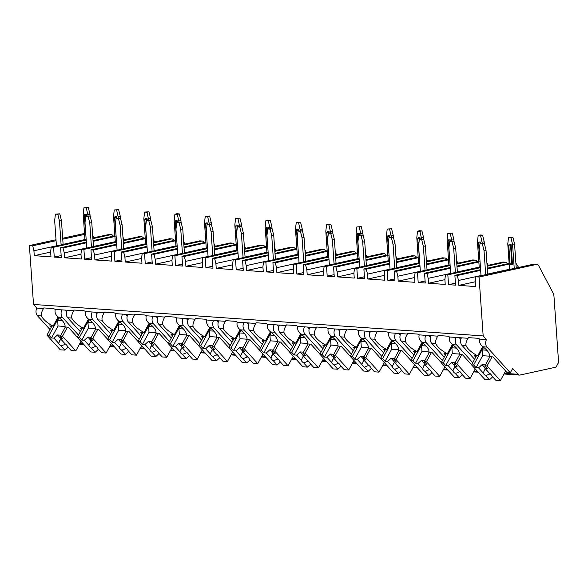 <?xml version="1.0" encoding="UTF-8"?>
<svg xmlns="http://www.w3.org/2000/svg" width="588" height="588" viewBox="0 0 588 588"><rect width="100%" height="100%" fill="white"/><g stroke="black" fill="none" stroke-linecap="round" stroke-linejoin="round"><path stroke-width="0.88" d="M84.532 233.451L62.681 238.258M56.007 239.728L29.4 245.586L33.516 304.459L36.846 308.127A5.38 3.719 94 0 0 37.367 315.638L50.009 329.567M558.6 362.414L553.999 296.617A8.276 5.718 94 0 0 552.918 292.64L538.792 265.938A4.138 2.859 94 0 0 536.763 264.424A4.138 2.859 94 0 0 536.19 264.46L479.051 277.036L483.167 335.91L486.496 339.577A5.38 3.719 94 0 0 487.026 347.089L510.325 372.763L512.685 368.433L517.999 374.284A4.138 2.859 94 0 0 519.527 375.078A4.138 2.859 94 0 0 520.101 375.034L556.035 367.132L558.6 362.414M92.647 235.141L93.992 237.692M67.701 317.755L71.78 318.042C71.354 316.057 72.03 313.61 73.816 310.714L67.172 310.243A5.38 3.719 94 0 0 67.701 317.755L80.343 331.683M510.325 372.763L507.04 372.535L492.84 356.887L489.481 356.651A15.729 6.277 -151.4 0 0 482.946 346.802C480.124 344.649 479.095 342.084 479.852 339.114L486.496 339.577M36.846 308.127L43.49 308.59C41.704 311.493 41.02 313.933 41.454 315.925A15.729 6.277 -151.4 0 0 53.111 326.127L58.131 316.925M461.947 345.332L466.034 345.619C465.6 343.635 466.284 341.187 468.07 338.291L461.426 337.821A5.38 3.719 94 0 0 461.947 345.332L474.59 359.261M471.591 364.766L462.513 354.762L459.155 354.527A15.729 6.277 -151.4 0 0 452.613 344.678C449.798 342.525 448.769 339.96 449.526 336.99L456.17 337.453A5.38 3.719 94 0 0 456.7 344.965L472.745 362.649M431.621 343.216L435.708 343.495C435.274 341.51 435.958 339.07 437.744 336.167L431.1 335.704A5.38 3.719 94 0 0 431.621 343.216L444.263 357.144M441.265 362.649L432.187 352.638L428.821 352.403A15.729 6.277 -151.4 0 0 422.287 342.561C419.472 340.401 418.443 337.843 419.2 334.866L425.844 335.336A5.38 3.719 94 0 0 426.374 342.848L442.419 360.532M401.295 341.091L405.375 341.378C404.948 339.386 405.632 336.946 407.418 334.043L400.773 333.58A5.38 3.719 94 0 0 401.295 341.091L413.937 355.02M410.939 360.525L401.861 350.522L398.495 350.286A15.729 6.277 -151.4 0 0 391.961 340.437C389.146 338.284 388.117 335.719 388.874 332.749L395.518 333.212A5.38 3.719 94 0 0 396.04 340.724L412.092 358.408M370.969 338.967L375.048 339.254C374.622 337.269 375.298 334.822 377.092 331.926L370.447 331.456A5.38 3.719 94 0 0 370.969 338.967L383.611 352.896M380.612 358.401L371.535 348.397L368.169 348.162A15.729 6.277 -151.4 0 0 361.635 338.32C358.82 336.16 357.791 333.594 358.548 330.625L365.192 331.088A5.38 3.719 94 0 0 365.714 338.6L381.766 356.284M340.643 336.851L344.722 337.137C344.296 335.145 344.972 332.705 346.758 329.802L340.114 329.339A5.38 3.719 94 0 0 340.643 336.851L353.285 350.779M350.286 356.284L341.202 346.281L337.843 346.045A15.729 6.277 -151.4 0 0 331.309 336.196C328.486 334.043 327.457 331.478 328.222 328.508L334.866 328.971A5.38 3.719 94 0 0 335.388 336.483L351.44 354.167M310.317 334.726L314.396 335.013C313.97 333.029 314.646 330.581 316.432 327.678L309.788 327.215A5.38 3.719 94 0 0 310.317 334.726L322.959 348.655M319.96 354.16L310.876 344.156L307.517 343.921A15.729 6.277 -151.4 0 0 300.983 334.072C298.16 331.919 297.131 329.353 297.896 326.384L304.54 326.847A5.38 3.719 94 0 0 305.062 334.359L321.114 352.043M279.991 332.61L284.07 332.889C283.644 330.904 284.32 328.464 286.106 325.561L279.462 325.098A5.38 3.719 94 0 0 279.991 332.61L292.633 346.538M289.634 352.043L280.549 342.032L277.191 341.797A15.729 6.277 -151.4 0 0 270.656 331.955C267.834 329.794 266.805 327.237 267.562 324.26L274.206 324.73A5.38 3.719 94 0 0 274.736 332.242L290.781 349.926M249.657 330.485L253.744 330.772C253.31 328.78 253.994 326.34 255.78 323.437L249.136 322.974A5.38 3.719 94 0 0 249.657 330.485L262.299 344.414M259.301 349.919L250.223 339.915L246.864 339.68A15.729 6.277 -151.4 0 0 240.323 329.831C237.508 327.678 236.479 325.113 237.236 322.143L243.88 322.606A5.38 3.719 94 0 0 244.41 330.118L260.455 347.802M219.331 328.361L223.418 328.648C222.984 326.663 223.668 324.216 225.454 321.32L218.809 320.85A5.38 3.719 94 0 0 219.331 328.361L231.973 342.289M228.975 347.795L219.897 337.791L216.531 337.556A15.729 6.277 -151.4 0 0 209.997 327.714C207.182 325.554 206.153 322.988 206.91 320.019L213.554 320.482A5.38 3.719 94 0 0 214.083 327.994L230.129 345.678M189.005 326.244L193.084 326.531C192.658 324.539 193.342 322.099 195.128 319.196L188.483 318.733A5.38 3.719 94 0 0 189.005 326.244L201.647 340.173M198.648 345.678L189.571 335.667L186.205 335.432A15.729 6.277 -151.4 0 0 179.671 325.59C176.856 323.437 175.827 320.872 176.584 317.902L183.228 318.365A5.38 3.719 94 0 0 183.75 325.877L199.802 343.561M158.679 324.12L162.758 324.407C162.332 322.422 163.008 319.975 164.802 317.072L158.157 316.609A5.38 3.719 94 0 0 158.679 324.12L171.321 338.049M168.322 343.554L159.245 333.55L155.879 333.315A15.729 6.277 -151.4 0 0 149.345 323.466C146.53 321.313 145.501 318.747 146.258 315.778L152.902 316.241A5.38 3.719 94 0 0 153.424 323.753L169.476 341.437M128.353 322.004L132.432 322.283C132.006 320.298 132.682 317.851 134.468 314.955L127.824 314.492A5.38 3.719 94 0 0 128.353 322.004L140.995 335.932M137.996 341.437L128.912 331.426L125.553 331.191A15.729 6.277 -151.4 0 0 119.019 321.349C116.196 319.188 115.167 316.631 115.932 313.654L122.576 314.124A5.38 3.719 94 0 0 123.098 321.636L139.15 339.313M98.027 319.879L102.106 320.166C101.68 318.174 102.356 315.734 104.142 312.831L97.498 312.368A5.38 3.719 94 0 0 98.027 319.879L110.669 333.808M107.67 339.313L98.586 329.309L95.227 329.074A15.729 6.277 -151.4 0 0 88.692 319.225C85.87 317.072 84.841 314.506 85.605 311.537L92.25 312A5.38 3.719 94 0 0 92.772 319.512L108.824 337.196M77.344 337.189L68.259 327.185L64.9 326.95A15.729 6.277 -151.4 0 0 58.366 317.101C55.544 314.947 54.515 312.382 55.272 309.413L61.916 309.876A5.38 3.719 94 0 0 62.446 317.388L78.491 335.072M479.852 339.114A15.729 6.277 -151.4 0 0 478.169 338.306L468.423 337.622A15.729 6.277 -151.4 0 0 468.232 337.924A15.729 6.277 -151.4 0 0 468.07 338.291M67.172 310.243L61.916 309.876M55.272 309.413A15.729 6.277 -151.4 0 0 53.589 308.612L43.843 307.928A15.729 6.277 -151.4 0 0 43.652 308.23A15.729 6.277 -151.4 0 0 43.49 308.59M33.516 304.459L483.167 335.91M461.426 337.821L456.17 337.453M449.526 336.99A15.729 6.277 -151.4 0 0 447.843 336.189L438.097 335.505A15.729 6.277 -151.4 0 0 437.906 335.807A15.729 6.277 -151.4 0 0 437.744 336.167M431.1 335.704L425.844 335.336M419.2 334.866A15.729 6.277 -151.4 0 0 417.517 334.065L407.771 333.381A15.729 6.277 -151.4 0 0 407.58 333.683A15.729 6.277 -151.4 0 0 407.418 334.043M400.773 333.58L395.518 333.212M388.874 332.749A15.729 6.277 -151.4 0 0 387.191 331.941L377.445 331.264A15.729 6.277 -151.4 0 0 377.253 331.559A15.729 6.277 -151.4 0 0 377.092 331.926M370.447 331.456L365.192 331.088M358.548 330.625A15.729 6.277 -151.4 0 0 356.865 329.824L347.118 329.14A15.729 6.277 -151.4 0 0 346.92 329.442A15.729 6.277 -151.4 0 0 346.758 329.802M340.114 329.339L334.866 328.971M328.222 328.508A15.729 6.277 -151.4 0 0 326.531 327.7L316.785 327.016A15.729 6.277 -151.4 0 0 316.594 327.318A15.729 6.277 -151.4 0 0 316.432 327.678M309.788 327.215L304.54 326.847M297.896 326.384A15.729 6.277 -151.4 0 0 296.205 325.576L286.459 324.899A15.729 6.277 -151.4 0 0 286.268 325.201A15.729 6.277 -151.4 0 0 286.106 325.561M279.462 325.098L274.206 324.73M267.562 324.26A15.729 6.277 -151.4 0 0 265.879 323.459L256.133 322.775A15.729 6.277 -151.4 0 0 255.942 323.077A15.729 6.277 -151.4 0 0 255.78 323.437M249.136 322.974L243.88 322.606M237.236 322.143A15.729 6.277 -151.4 0 0 235.553 321.335L225.807 320.658A15.729 6.277 -151.4 0 0 225.616 320.952A15.729 6.277 -151.4 0 0 225.454 321.32M218.809 320.85L213.554 320.482M206.91 320.019A15.729 6.277 -151.4 0 0 205.227 319.218L195.481 318.534A15.729 6.277 -151.4 0 0 195.289 318.836A15.729 6.277 -151.4 0 0 195.128 319.196M188.483 318.733L183.228 318.365M176.584 317.902A15.729 6.277 -151.4 0 0 174.901 317.094L165.154 316.41A15.729 6.277 -151.4 0 0 164.963 316.712A15.729 6.277 -151.4 0 0 164.802 317.072M158.157 316.609L152.902 316.241M146.258 315.778A15.729 6.277 -151.4 0 0 144.575 314.97L134.828 314.293A15.729 6.277 -151.4 0 0 134.637 314.587A15.729 6.277 -151.4 0 0 134.468 314.955M127.824 314.492L122.576 314.124M115.932 313.654A15.729 6.277 -151.4 0 0 114.241 312.853L104.495 312.169A15.729 6.277 -151.4 0 0 104.304 312.471A15.729 6.277 -151.4 0 0 104.142 312.831M97.498 312.368L92.25 312M85.605 311.537A15.729 6.277 -151.4 0 0 83.915 310.729L74.169 310.045A15.729 6.277 -151.4 0 0 73.978 310.346A15.729 6.277 -151.4 0 0 73.816 310.714M65.018 310.096L66.569 311.802M475.743 357.144L474.332 355.586L477.691 355.821L482.711 346.619M51.163 327.45L49.752 325.892L53.111 326.127M466.034 345.619A15.729 6.277 -151.4 0 0 477.691 355.821M435.708 343.495A15.729 6.277 -151.4 0 0 447.365 353.704L452.378 344.502M445.417 355.027L444.006 353.469L447.365 353.704M405.375 341.378A15.729 6.277 -151.4 0 0 417.039 351.58L422.052 342.378M415.091 352.903L413.68 351.345L417.039 351.58M375.048 339.254A15.729 6.277 -151.4 0 0 386.713 349.463L391.726 340.254M384.765 350.779L383.354 349.228L386.713 349.463M344.722 337.137A15.729 6.277 -151.4 0 0 356.387 347.339L361.399 338.137M354.439 348.662L353.028 347.104L356.387 347.339M314.396 335.013A15.729 6.277 -151.4 0 0 326.061 345.215L331.073 336.013M324.113 346.538L322.694 344.98L326.061 345.215M284.07 332.889A15.729 6.277 -151.4 0 0 295.735 343.098L300.747 333.896M293.779 344.414L292.368 342.863L295.735 343.098M253.744 330.772A15.729 6.277 -151.4 0 0 265.401 340.974L270.421 331.772M263.453 342.297L262.042 340.739L265.401 340.974M223.418 328.648A15.729 6.277 -151.4 0 0 235.075 338.857L240.088 329.647M233.127 340.173L231.716 338.622L235.075 338.857M193.084 326.531A15.729 6.277 -151.4 0 0 204.749 336.733L209.762 327.531M202.801 338.056L201.39 336.498L204.749 336.733M162.758 324.407A15.729 6.277 -151.4 0 0 174.423 334.609L179.436 325.407M172.475 335.932L171.064 334.374L174.423 334.609M132.432 322.283A15.729 6.277 -151.4 0 0 144.097 332.492L149.109 323.282M142.149 333.808L140.738 332.257L144.097 332.492M102.106 320.166A15.729 6.277 -151.4 0 0 113.771 330.368L118.783 321.166M111.823 331.691L110.404 330.133L113.771 330.368M71.78 318.042A15.729 6.277 -151.4 0 0 83.445 328.251L88.457 319.041M81.489 329.567L80.078 328.016L83.445 328.251M489.944 356.681L484.982 365.787L487.423 368.478L484.931 368.301L489.569 373.409A4.969 1.985 -151.4 0 1 491.193 374.784A4.969 1.985 -151.4 0 1 492.016 376.107L495.809 380.282L500.388 380.605L487.07 365.934L484.982 365.787M492.031 356.828L487.07 365.934M483.373 347.126L473.641 364.994L471.547 364.847L484.865 379.517L489.444 379.841L492.7 376.857M476.508 355.74L471.547 364.847M473.641 364.994L476.082 367.684L478.573 367.86L483.204 372.968A4.969 1.985 -151.4 0 0 484.027 374.284A4.969 1.985 -151.4 0 0 485.651 375.659L489.444 379.841M478.573 367.86L482.072 364.641L485.063 364.854L485.026 365.699M484.953 367.816L482.072 364.641M485.306 368.713L483.204 372.968M485.651 375.659L490.355 373.77M476.082 367.684L482.616 355.689L482.211 349.904L483.623 347.317M489.598 356.174L482.616 355.689M485.026 365.832L484.931 368.301M486.798 350.228L482.211 349.904M505.629 370.977L500.388 380.605M65.364 326.979L60.402 336.086L62.843 338.776L60.351 338.607L64.989 343.708A4.969 1.985 -151.4 0 1 66.613 345.09A4.969 1.985 -151.4 0 1 67.436 346.406L71.229 350.588L75.808 350.904L62.49 336.233L60.402 336.086M67.451 327.126L62.49 336.233M58.793 317.424L49.061 335.292L46.974 335.153L60.285 349.823L64.864 350.139L68.12 347.155M51.928 326.046L46.974 335.153M49.061 335.292L51.501 337.982L53.993 338.159L58.624 343.267A4.969 1.985 -151.4 0 0 59.447 344.59A4.969 1.985 -151.4 0 0 61.071 345.964L64.864 350.139M53.993 338.159L57.492 334.947L60.483 335.153L60.446 336.005M60.373 338.115L57.492 334.947M60.726 339.011L58.624 343.267M61.071 345.964L65.775 344.068M51.501 337.982L58.036 325.987L57.631 320.21L59.043 317.623M65.018 326.48L58.036 325.987M60.446 336.138L60.351 338.607M62.218 320.534L57.631 320.21M81.004 341.356L75.808 350.904M459.272 337.674L460.823 339.379M459.618 354.557L454.656 363.663L457.096 366.353L454.605 366.184L459.243 371.285A4.969 1.985 -151.4 0 1 460.867 372.667A4.969 1.985 -151.4 0 1 461.69 373.983L465.483 378.165L470.062 378.481L456.744 363.81L454.656 363.663M461.705 354.704L456.744 363.81M453.047 345.002L443.315 362.869L441.22 362.73L454.539 377.4L459.118 377.716L462.366 374.732M446.182 353.623L441.22 362.73M443.315 362.869L445.755 365.56L448.247 365.736L452.878 370.844A4.969 1.985 -151.4 0 0 453.701 372.167A4.969 1.985 -151.4 0 0 455.325 373.542L459.118 377.716M448.247 365.736L451.746 362.524L454.73 362.73L454.7 363.582M454.627 365.692L451.746 362.524M454.98 366.589L452.878 370.844M455.325 373.542L460.029 371.645M445.755 365.56L452.29 353.564L451.885 347.787L453.297 345.2M459.272 354.049L452.29 353.564M454.7 363.715L454.605 366.184M456.472 348.111L451.885 347.787M475.258 368.933L470.062 378.481M428.946 335.55L430.497 337.255M429.291 352.44L424.33 361.546L426.77 364.237L424.279 364.06L428.917 369.168A4.969 1.985 -151.4 0 1 430.541 370.543A4.969 1.985 -151.4 0 1 431.364 371.866L435.157 376.041L439.736 376.364L426.418 361.694L424.33 361.546M431.379 352.587L426.418 361.694M422.721 342.885L412.982 360.753L410.894 360.606L424.213 375.276L428.792 375.6L432.04 372.616M415.856 351.499L410.894 360.606M412.982 360.753L415.429 363.443L417.914 363.612L422.551 368.72A4.969 1.985 -151.4 0 0 423.375 370.043A4.969 1.985 -151.4 0 0 424.999 371.418L428.792 375.6M417.914 363.612L421.42 360.4L424.404 360.613L424.374 361.458M424.301 363.568L421.42 360.4M424.646 364.464L422.551 368.72M424.999 371.418L429.703 369.521M415.429 363.443L421.964 351.44L421.559 345.663L422.97 343.076M428.946 351.933L421.964 351.44M424.367 361.591L424.279 364.06M426.146 345.987L421.559 345.663M444.932 366.816L439.736 376.364M398.62 333.433L400.171 335.138M398.958 350.316L394.004 359.422L396.444 362.112L393.953 361.936L398.59 367.044A4.969 1.985 -151.4 0 1 400.215 368.426A4.969 1.985 -151.4 0 1 401.038 369.742L404.823 373.924L409.41 374.24L396.091 359.569L394.004 359.422M401.053 350.463L396.091 359.569M392.387 340.761L382.656 358.629L380.568 358.482L393.886 373.152L398.466 373.476L401.714 370.491M385.53 349.375L380.568 358.482M382.656 358.629L385.096 361.319L387.588 361.495L392.225 366.603A4.969 1.985 -151.4 0 0 393.049 367.919A4.969 1.985 -151.4 0 0 394.673 369.301L398.466 373.476M387.588 361.495L391.094 358.276L394.078 358.489L394.048 359.341M393.967 361.451L391.094 358.276M394.32 362.348L392.225 366.603M394.673 369.301L399.377 367.404M385.096 361.319L391.637 349.323L391.233 343.546L392.637 340.959M398.62 349.809L391.637 349.323M394.041 359.466L393.953 361.936M395.82 343.862L391.233 343.546M414.606 364.692L409.41 374.24M368.294 331.309L369.837 333.014M368.632 348.199L363.671 357.306L366.118 359.988L363.627 359.819L368.257 364.928A4.969 1.985 -151.4 0 1 369.881 366.302A4.969 1.985 -151.4 0 1 370.705 367.625L374.497 371.8L379.076 372.123L365.765 357.445L363.671 357.306M370.727 348.339L365.765 357.445M362.061 338.644L352.33 356.512L350.242 356.365L363.56 371.035L368.139 371.351L371.388 368.375M355.203 347.258L350.242 356.365M352.33 356.512L354.77 359.202L357.261 359.371L361.899 364.479A4.969 1.985 -151.4 0 0 362.722 365.802A4.969 1.985 -151.4 0 0 364.347 367.177L368.139 371.351M357.261 359.371L360.767 356.159L363.751 356.365L363.722 357.217M363.641 359.327L360.767 356.159M363.994 360.224L361.899 364.479M364.347 367.177L369.043 365.28M354.77 359.202L361.304 347.199L360.9 341.422L362.311 338.835M368.294 347.692L361.304 347.199M363.715 357.35L363.627 359.819M365.493 341.746L360.9 341.422M384.28 362.575L379.076 372.123M337.968 329.184L339.511 330.897M338.306 346.075L333.345 355.181L335.785 357.871L333.3 357.695L337.931 362.803A4.969 1.985 -151.4 0 1 339.555 364.178A4.969 1.985 -151.4 0 1 340.379 365.501L344.171 369.676L348.75 369.999L335.439 355.328L333.345 355.181M340.393 346.222L335.439 355.328M331.735 336.52L322.004 354.388L319.916 354.241L333.227 368.911L337.806 369.235L341.062 366.25M324.877 345.134L319.916 354.241M322.004 354.388L324.444 357.078L326.935 357.254L331.573 362.355A4.969 1.985 -151.4 0 0 332.396 363.678A4.969 1.985 -151.4 0 0 334.021 365.052L337.806 369.235M326.935 357.254L330.441 354.035L333.425 354.248L333.396 355.093M333.315 357.203L330.441 354.035M333.668 358.107L331.573 362.355M334.021 365.052L338.717 363.156M324.444 357.078L330.978 345.082L330.574 339.298L331.985 336.711M337.968 345.568L330.978 345.082M333.389 355.226L333.3 357.695M335.167 339.621L330.574 339.298M353.954 360.451L348.75 369.999M307.634 327.068L309.185 328.773M307.98 343.951L303.018 353.057L305.459 355.747L302.974 355.578L307.605 360.679A4.969 1.985 -151.4 0 1 309.229 362.061A4.969 1.985 -151.4 0 1 310.052 363.377L313.845 367.559L318.424 367.875L305.106 353.204L303.018 353.057M310.067 344.098L305.106 353.204M301.409 334.396L291.677 352.263L289.59 352.116L302.901 366.794L307.48 367.11L310.736 364.126M294.544 343.017L289.59 352.116M291.677 352.263L294.118 354.954L296.609 355.13L301.24 360.238A4.969 1.985 -151.4 0 0 302.063 361.554A4.969 1.985 -151.4 0 0 303.687 362.936L307.48 367.11M296.609 355.13L300.115 351.918L303.099 352.124L303.063 352.976M302.989 355.086L300.115 351.918M303.342 355.983L301.24 360.238M303.687 362.936L308.391 361.039M294.118 354.954L300.652 342.958L300.248 337.181L301.659 334.594M307.634 343.443L300.652 342.958M303.063 353.109L302.974 355.578M304.834 337.497L300.248 337.181M323.628 358.327L318.424 367.875M277.308 324.944L278.859 326.649M277.654 341.834L272.692 350.94L275.133 353.631L272.641 353.454L277.279 358.562A4.969 1.985 -151.4 0 1 278.903 359.937A4.969 1.985 -151.4 0 1 279.726 361.26L283.519 365.435L288.098 365.758L274.78 351.087L272.692 350.94M279.741 341.981L274.78 351.087M271.083 332.279L261.351 350.147L259.257 350L272.575 364.67L277.154 364.994L280.41 362.01M264.218 340.893L259.257 350M261.351 350.147L263.791 352.837L266.283 353.006L270.914 358.114A4.969 1.985 -151.4 0 0 271.737 359.437A4.969 1.985 -151.4 0 0 273.361 360.811L277.154 364.994M266.283 353.006L269.782 349.794L272.773 350L272.736 350.852M272.663 352.962L269.782 349.794M273.016 353.858L270.914 358.114M273.361 360.811L278.065 358.915M263.791 352.837L270.326 340.834L269.921 335.057L271.333 332.47M277.308 341.327L270.326 340.834M272.736 350.985L272.641 353.454M274.508 335.38L269.921 335.057M293.294 356.21L288.098 365.758M246.982 322.827L248.533 324.532M247.327 339.71L242.366 348.816L244.806 351.506L242.315 351.33L246.953 356.438A4.969 1.985 -151.4 0 1 248.577 357.813A4.969 1.985 -151.4 0 1 249.4 359.136L253.193 363.31L257.772 363.634L244.454 348.963L242.366 348.816M249.415 339.857L244.454 348.963M240.757 330.155L231.025 348.022L228.93 347.875L242.249 362.546L246.828 362.869L250.076 359.885M233.892 338.769L228.93 347.875M231.025 348.022L233.465 350.713L235.957 350.889L240.588 355.997A4.969 1.985 -151.4 0 0 241.411 357.313A4.969 1.985 -151.4 0 0 243.035 358.695L246.828 362.869M235.957 350.889L239.456 347.67L242.44 347.883L242.41 348.735M242.337 350.845L239.456 347.67M242.69 351.742L240.588 355.997M243.035 358.695L247.739 356.798M233.465 350.713L240 338.717L239.595 332.94L241.006 330.346M246.982 339.202L240 338.717M242.41 348.86L242.315 351.33M244.182 333.256L239.595 332.94M262.968 354.086L257.772 363.634M216.656 320.703L218.207 322.408M217.001 337.593L212.04 346.692L214.48 349.382L211.989 349.213L216.627 354.321A4.969 1.985 -151.4 0 1 218.251 355.696A4.969 1.985 -151.4 0 1 219.074 357.012L222.867 361.194L227.446 361.51L214.128 346.839L212.04 346.692M219.089 337.733L214.128 346.839M210.43 328.038L200.692 345.906L198.604 345.759L211.923 360.429L216.502 360.745L219.75 357.761M203.566 336.652L198.604 345.759M200.692 345.906L203.139 348.588L205.624 348.765L210.261 353.873A4.969 1.985 -151.4 0 0 211.085 355.196A4.969 1.985 -151.4 0 0 212.709 356.571L216.502 360.745M205.624 348.765L209.13 345.553L212.114 345.759L212.084 346.611M212.011 348.721L209.13 345.553M212.356 349.617L210.261 353.873M212.709 356.571L217.413 354.674M203.139 348.588L209.673 336.593L209.269 330.816L210.68 328.229M216.656 337.086L209.673 336.593M212.077 346.744L211.989 349.213M213.856 331.14L209.269 330.816M232.642 351.962L227.446 361.51M186.33 318.578L187.881 320.284M186.668 335.469L181.714 344.575L184.154 347.265L181.663 347.089L186.3 352.197A4.969 1.985 -151.4 0 1 187.925 353.572A4.969 1.985 -151.4 0 1 188.748 354.895L192.533 359.07L197.12 359.393L183.801 344.722L181.714 344.575M188.763 335.616L183.801 344.722M180.097 325.914L170.366 343.782L168.278 343.635L181.596 358.305L186.175 358.629L189.424 355.644M173.239 334.528L168.278 343.635M170.366 343.782L172.806 346.472L175.297 346.648L179.935 351.749A4.969 1.985 -151.4 0 0 180.759 353.072A4.969 1.985 -151.4 0 0 182.383 354.446L186.175 358.629M175.297 346.648L178.803 343.429L181.788 343.642L181.758 344.487M181.677 346.597L178.803 343.429M182.03 347.501L179.935 351.749M182.383 354.446L187.087 352.55M172.806 346.472L179.347 334.469L178.943 328.692L180.347 326.105M186.33 334.962L179.347 334.469M181.751 344.619L181.663 347.089M183.529 329.015L178.943 328.692M202.316 349.845L197.12 359.393M156.004 316.462L157.547 318.167M156.342 333.345L151.381 342.451L153.828 345.141L151.337 344.972L155.967 350.073A4.969 1.985 -151.4 0 1 157.591 351.455A4.969 1.985 -151.4 0 1 158.415 352.771L162.207 356.953L166.786 357.269L153.475 342.598L151.381 342.451M158.437 333.492L153.475 342.598M149.771 323.79L140.04 341.657L137.952 341.51L151.27 356.188L155.849 356.504L159.098 353.52M142.913 332.404L137.952 341.51M140.04 341.657L142.48 344.347L144.971 344.524L149.609 349.632A4.969 1.985 -151.4 0 0 150.432 350.948A4.969 1.985 -151.4 0 0 152.057 352.33L155.849 356.504M144.971 344.524L148.477 341.312L151.461 341.518L151.432 342.37M151.351 344.48L148.477 341.312M151.704 345.376L149.609 349.632M152.057 352.33L156.753 350.433M142.48 344.347L149.014 332.352L148.61 326.575L150.021 323.988M156.004 332.837L149.014 332.352M151.425 342.495L151.337 344.972M153.203 326.891L148.61 326.575M171.99 347.721L166.786 357.269M125.678 314.337L127.221 316.043M126.016 331.228L121.054 340.334L123.495 343.024L121.01 342.848L125.641 347.956A4.969 1.985 -151.4 0 1 127.265 349.331A4.969 1.985 -151.4 0 1 128.088 350.654L131.881 354.829L136.46 355.152L123.149 340.481L121.054 340.334M128.103 331.375L123.149 340.481M119.445 321.673L109.713 339.541L107.626 339.394L120.937 354.064L125.516 354.38L128.772 351.404M112.587 330.287L107.626 339.394M109.713 339.541L112.154 342.231L114.645 342.4L119.283 347.508A4.969 1.985 -151.4 0 0 120.106 348.831A4.969 1.985 -151.4 0 0 121.731 350.205L125.516 354.38M114.645 342.4L118.151 339.188L121.135 339.394L121.106 340.246M121.025 342.356L118.151 339.188M121.378 343.252L119.283 347.508M121.731 350.205L126.427 348.309M112.154 342.231L118.688 330.228L118.284 324.451L119.695 321.864M125.678 330.721L118.688 330.228M121.099 340.379L121.01 342.848M122.877 324.774L118.284 324.451M141.664 345.604L136.46 355.152M95.344 312.213L96.895 313.926M95.69 329.104L90.728 338.21L93.169 340.9L90.684 340.724L95.315 345.832A4.969 1.985 -151.4 0 1 96.939 347.207A4.969 1.985 -151.4 0 1 97.762 348.53L101.555 352.704L106.134 353.028L92.816 338.357L90.728 338.21M97.777 329.251L92.816 338.357M89.119 319.549L79.387 337.416L77.3 337.269L90.611 351.94L95.19 352.263L98.446 349.279M82.254 328.163L77.3 337.269M79.387 337.416L81.828 340.107L84.319 340.283L88.95 345.391A4.969 1.985 -151.4 0 0 89.773 346.707A4.969 1.985 -151.4 0 0 91.397 348.081L95.19 352.263M84.319 340.283L87.825 337.064L90.809 337.277L90.772 338.122M90.699 340.239L87.825 337.064M91.052 341.136L88.95 345.391M91.397 348.081L96.101 346.192M81.828 340.107L88.362 328.111L87.957 322.334L89.369 319.74M95.344 328.596L88.362 328.111M90.772 338.254L90.684 340.724M92.544 322.65L87.957 322.334M111.338 343.48L106.134 353.028M86.355 242.109L60.623 247.769L61.306 257.573L54.265 257.081L61.167 255.559M60.623 247.769L63.012 247.93L86.399 242.785M116.49 241.536L81.519 249.231L80.968 254.067L81.306 258.97L64.592 257.801L64.246 252.899L63.012 247.93M81.519 249.231L83.908 249.393L84.591 259.198L91.632 259.69L90.949 249.885L93.338 250.054L116.725 244.909M146.816 243.653L111.845 251.348L111.294 256.192L111.632 261.094L94.918 259.925L94.572 255.023L93.338 250.054M111.845 251.348L114.234 251.517L114.917 261.322L121.966 261.814L121.275 252.009L123.664 252.179L147.051 247.034M177.142 245.777L142.171 253.472L141.62 258.308L141.965 263.211L125.244 262.042L124.906 257.14L123.664 252.179M142.171 253.472L144.56 253.634L145.243 263.446L152.292 263.939L151.601 254.134L153.99 254.295L177.378 249.15M207.468 247.901L172.497 255.589L171.946 260.433L172.291 265.335L155.57 264.166L155.232 259.264L153.99 254.295M172.497 255.589L174.886 255.758L175.569 265.563L182.618 266.055L181.935 256.25L184.316 256.419L207.711 251.274M237.802 250.018L202.823 257.713L202.272 262.557L202.617 267.459L185.904 266.283L185.558 261.381L184.316 256.419M202.823 257.713L205.212 257.882L205.903 267.687L212.944 268.179L212.261 258.375L214.649 258.536L238.037 253.391M268.128 252.142L233.157 259.837L232.598 264.673L232.944 269.576L216.23 268.407L215.884 263.505L214.649 258.536M233.157 259.837L235.538 259.999L236.229 269.804L243.27 270.296L242.587 260.491L244.976 260.66L268.363 255.515M298.454 254.259L263.483 261.954L262.924 266.798L263.27 271.7L246.556 270.531L246.21 265.629L244.976 260.66M263.483 261.954L265.872 262.123L266.555 271.928L273.596 272.42L272.913 262.615L275.302 262.785L298.689 257.64M328.78 256.383L293.809 264.078L293.258 268.914L293.596 273.817L276.882 272.648L276.536 267.746L275.302 262.785M293.809 264.078L296.198 264.247L296.881 274.052L303.923 274.545L303.239 264.74L305.628 264.901L329.015 259.756M359.106 258.507L324.135 266.195L323.584 271.039L323.922 275.941L307.208 274.772L306.863 269.87L305.628 264.901M324.135 266.195L326.524 266.364L327.207 276.169L334.256 276.661L333.565 266.856L335.954 267.026L359.341 261.88M389.432 260.624L354.461 268.319L353.91 273.163L354.255 278.065L337.534 276.897L337.196 271.987L335.954 267.026M354.461 268.319L356.85 268.488L357.533 278.293L364.582 278.786L363.891 268.981L366.28 269.15L389.668 263.997M419.759 262.748L384.787 270.443L384.236 275.28L384.581 280.182L367.86 279.013L367.522 274.111L366.28 269.15M384.787 270.443L387.176 270.605L387.86 280.41L394.908 280.91L394.225 271.097L396.606 271.266L420.001 266.121M450.092 264.865L415.113 272.56L414.562 277.404L414.907 282.306L398.194 281.137L397.848 276.235L396.606 271.266M415.113 272.56L417.502 272.729L418.193 282.534L425.234 283.026L424.551 273.222L426.939 273.391L450.327 268.246M480.418 266.989L445.447 274.684L444.888 279.521L445.234 284.423L428.52 283.254L428.174 278.352L426.939 273.391M445.447 274.684L447.828 274.853L448.519 284.658L455.56 285.151L454.877 275.346L457.266 275.507L480.653 270.362M533.559 264.196L475.773 276.801L475.214 281.645L475.56 286.547L458.846 285.378L458.5 280.476L457.266 275.507M475.773 276.801L479.051 277.036M29.4 245.586L32.685 245.813L56.073 240.668M86.164 239.412L51.193 247.107L50.634 251.943L50.98 256.846L34.266 255.677L33.92 250.775L32.685 245.813M51.193 247.107L53.582 247.276L54.265 257.081M114.881 235.832L93.029 240.639M515.896 263.145L518.572 267.386M486.901 262.718L488.246 265.269M456.567 260.594L457.92 263.145M426.241 258.47L427.594 261.021M395.915 256.353L397.267 258.904M365.589 254.229L366.941 256.78M335.263 252.112L336.608 254.663M304.937 249.988L306.282 252.539M274.611 247.864L275.956 250.414M244.277 245.747L245.63 248.298M213.951 243.623L215.304 246.174M183.625 241.499L184.977 244.057M153.299 239.382L154.651 241.933M122.973 237.258L124.318 239.808M503.232 262.072L487.092 265.519M507.569 263.747A4.138 2.859 94 0 0 505.54 262.233A4.138 2.859 94 0 0 504.967 262.277L487.143 266.202M472.906 259.955L456.766 263.402M477.243 261.631A4.138 2.859 94 0 0 475.214 260.116A4.138 2.859 94 0 0 474.641 260.161L456.817 264.078M442.58 257.831L426.44 261.278M446.909 259.506A4.138 2.859 94 0 0 444.888 257.992A4.138 2.859 94 0 0 444.315 258.036L426.484 261.961M412.247 255.714L396.114 259.154M416.583 257.39A4.138 2.859 94 0 0 414.562 255.876A4.138 2.859 94 0 0 413.989 255.92L396.158 259.837M381.921 253.59L365.787 257.037M386.257 255.266A4.138 2.859 94 0 0 384.236 253.751A4.138 2.859 94 0 0 383.663 253.796L365.832 257.72M351.595 251.466L335.461 254.913M355.931 253.141A4.138 2.859 94 0 0 353.91 251.627A4.138 2.859 94 0 0 353.329 251.671L335.505 255.596M321.269 249.349L305.128 252.796M325.605 251.025A4.138 2.859 94 0 0 323.576 249.51A4.138 2.859 94 0 0 323.003 249.555L305.179 253.472M290.942 247.225L274.802 250.672M295.279 248.9A4.138 2.859 94 0 0 293.25 247.386A4.138 2.859 94 0 0 292.677 247.43L274.853 251.355M260.616 245.108L244.476 248.548M264.953 246.784A4.138 2.859 94 0 0 262.924 245.269A4.138 2.859 94 0 0 262.351 245.306L244.527 249.231M230.29 242.984L214.15 246.431M234.619 244.659A4.138 2.859 94 0 0 232.598 243.145A4.138 2.859 94 0 0 232.025 243.189L214.194 247.107M199.957 240.859L183.823 244.307M204.293 242.535A4.138 2.859 94 0 0 202.272 241.021A4.138 2.859 94 0 0 201.699 241.065L183.868 244.99M169.631 238.743L153.497 242.183M173.967 240.419A4.138 2.859 94 0 0 171.946 238.904A4.138 2.859 94 0 0 171.373 238.949L153.542 242.866M139.305 236.619L123.171 240.066M143.641 238.294A4.138 2.859 94 0 0 141.62 236.78A4.138 2.859 94 0 0 141.039 236.824L123.215 240.749M108.978 234.502L92.838 237.942M113.315 236.178A4.138 2.859 94 0 0 111.286 234.663A4.138 2.859 94 0 0 110.713 234.7L92.889 238.625M458.846 285.378L475.229 281.777M458.5 280.476L481.013 275.522M487.687 274.052L509.539 269.245M487.327 268.892L509.179 264.086M62.747 239.198L84.599 234.391M509.135 263.409L487.283 268.216M480.602 269.686L454.877 275.346M480.462 267.672L447.828 274.853M478.808 261.285L456.957 266.092M450.276 267.562L424.551 273.222M457.001 266.776L478.852 261.969M450.136 265.548L417.502 272.729M448.475 259.161L426.631 263.968M419.95 265.438L394.225 271.097M426.675 264.651L448.526 259.845M419.81 263.431L387.176 270.605M418.149 257.044L396.297 261.851M389.624 263.321L363.891 268.981M396.349 262.535L418.2 257.728M389.484 261.307L356.85 268.488M387.823 254.92L365.971 259.727M359.297 261.197L333.565 266.856M366.023 260.411L387.874 255.604M359.158 259.183L326.524 266.364M357.497 252.803L335.645 257.61M328.971 259.073L303.239 264.74M335.697 258.286L357.541 253.479M328.832 257.066L296.198 264.247M327.171 250.679L305.319 255.486M298.645 256.956L272.913 262.615M305.37 256.17L327.215 251.363M298.498 254.942L265.872 262.123M296.844 248.555L274.993 253.362M268.312 254.832L242.587 260.491M275.037 254.045L296.889 249.239M268.172 252.825L235.538 259.999M266.518 246.438L244.667 251.245M237.986 252.715L212.261 258.375M244.711 251.929L266.562 247.114M237.846 250.701L205.212 257.882M236.185 244.314L214.341 249.121M207.66 250.591L181.935 256.25M214.385 249.804L236.236 244.998M207.52 248.577L174.886 255.758M205.859 242.19L184.007 247.004M177.333 248.467L151.601 254.134M184.059 247.68L205.91 242.873M177.194 246.46L144.56 253.634M175.533 240.073L153.681 244.88M147.007 246.35L121.275 252.009M153.733 245.564L175.584 240.757M146.868 244.336L114.234 251.517M145.207 237.949L123.355 242.756M116.681 244.226L90.949 249.885M123.407 243.439L145.251 238.632M116.542 242.212L83.908 249.393M93.08 241.315L114.925 236.508M86.208 240.095L53.582 247.276M33.92 250.775L56.433 245.828M63.107 244.358L84.959 239.551M34.266 255.677L50.649 252.076M61.123 244.924L59.439 220.897L57.793 214.275L59.785 213.841L61.439 220.456L63.122 244.483M56.441 245.953L54.669 220.566L55.404 214.113L57.793 214.275M59.439 220.897L61.439 220.456M59.785 213.841L55.404 214.113M86.318 208.005L88.318 207.564L83.93 207.836L86.318 208.005L88.053 215.818M84.966 239.676L83.195 214.289L83.93 207.836M86.583 216.046L86.48 214.517L84.687 214.392L84.172 215.333L85.797 234.149M88.318 207.564L89.964 214.186L87.972 214.62M90.089 215.958L89.964 214.186M85.819 234.494L85.488 234.127M86.017 216.171L85.966 215.458L84.172 215.333M86.48 214.517L85.966 215.458M448.519 284.658L455.421 283.137M428.52 283.254L444.903 279.653M428.174 278.352L450.687 273.405M457.361 271.935L479.213 267.128M455.377 272.501L453.693 248.474L452.047 241.852L454.039 241.418L455.693 248.033L457.368 272.06M450.695 273.53L448.916 248.143L449.658 241.69L452.047 241.852M453.693 248.474L455.693 248.033M454.039 241.418L449.658 241.69M480.572 235.575L482.572 235.141L480.183 234.972L478.184 235.413L480.572 235.575L482.307 243.395M479.22 267.253L477.449 241.866L478.184 235.413M480.837 243.623L480.734 242.094L478.941 241.969L478.426 242.91L480.051 261.726M482.572 235.141L484.218 241.756L482.226 242.197M484.343 243.535L484.218 241.756M480.073 262.072L479.742 261.704M480.264 243.748L480.22 243.035L478.426 242.91M480.734 242.094L480.22 243.035M418.193 282.534L425.095 281.013M398.194 281.137L414.569 277.529M397.848 276.235L420.361 271.281M427.035 269.811L448.887 265.004M425.05 270.377L423.367 246.357L421.714 239.735L423.713 239.294L425.367 245.916L427.042 269.936M420.369 271.406L418.59 246.019L419.332 239.566L421.714 239.735M423.367 246.357L425.367 245.916M423.713 239.294L419.332 239.566M450.246 233.458L452.245 233.017L447.858 233.289L450.246 233.458L451.981 241.271M448.894 265.129L447.123 239.742L447.858 233.289M450.511 241.499L450.401 239.97L448.615 239.845L448.1 240.793L449.724 259.609M452.245 233.017L453.892 239.639L451.893 240.08M454.017 241.411L453.892 239.639M449.938 241.624L449.894 240.918L448.1 240.793M450.401 239.97L449.894 240.918M387.86 280.41L394.769 278.896M367.86 279.013L384.243 275.412M367.522 274.111L390.035 269.157M396.709 267.687L418.56 262.88M394.724 268.253L393.041 244.233L391.387 237.611L393.387 237.17L395.04 243.792L396.716 267.819M390.042 269.282L388.264 243.895L388.999 237.442L391.387 237.611M393.041 244.233L395.04 243.792M391.586 228.776L387.205 229.048L391.586 228.776L393.24 235.398L393.365 237.17L388.999 237.442M419.92 231.334L421.912 230.9L419.523 230.731L417.531 231.172L419.92 231.334L421.655 239.147M418.568 263.012L416.796 237.626L417.531 231.172M420.185 239.382L420.075 237.853L418.288 237.728L417.774 238.669L419.391 257.485M421.912 230.9L423.566 237.515L421.567 237.956M423.691 239.294L423.566 237.515M419.42 257.831L419.09 257.463M419.611 239.507L419.56 238.794L417.774 238.669M420.075 237.853L419.56 238.794M357.533 278.293L364.442 276.772M337.534 276.897L353.917 273.288M337.196 271.987L359.702 267.04M366.383 265.57L388.234 260.763M364.391 266.136L362.715 242.109L361.061 235.494L363.061 235.053L364.714 241.675L366.39 265.695M359.716 267.165L357.938 241.778L358.673 235.325L361.061 235.494M362.715 242.109L364.714 241.675M361.26 226.652L356.879 226.924L361.26 226.652L362.914 233.274L363.039 235.053L358.673 235.325M388.242 260.888L386.463 235.501L387.205 229.048M391.329 237.03L389.594 229.217M389.859 237.258L389.748 235.729L387.955 235.604L387.448 236.545L389.065 255.361M391.24 235.832L393.24 235.398M389.094 255.706L388.756 255.339M389.285 237.383L389.234 236.67L387.448 236.545M389.748 235.729L389.234 236.67M327.207 276.169L334.109 274.655M307.208 274.772L323.591 271.171M306.863 269.87L329.376 264.916M336.057 263.446L357.908 258.639M334.065 264.012L332.389 239.992L330.735 233.37L332.734 232.929L334.381 239.551L336.064 263.571M329.383 265.041L327.612 239.654L328.347 233.201L330.735 233.37M332.389 239.992L334.381 239.551M332.734 232.929L328.347 233.201M357.916 258.764L356.137 233.377L356.879 226.924M360.995 234.906L359.261 227.093M359.525 235.134L359.422 233.612L357.629 233.487L357.114 234.428L358.739 253.244M360.914 233.715L362.914 233.274M358.761 253.59L358.43 253.222M358.959 235.259L358.908 234.553L357.114 234.428M359.422 233.612L358.908 234.553M296.881 274.052L303.783 272.531M276.882 272.648L293.265 269.047M276.536 267.746L299.049 262.792M305.731 261.329L327.575 256.522M303.739 261.895L302.063 237.868L300.409 231.246L302.408 230.812L304.055 237.427L305.738 261.454M299.057 262.924L297.285 237.537L298.02 231.084L300.409 231.246M302.063 237.868L304.055 237.427M302.408 230.812L298.02 231.084M328.935 224.969L330.934 224.535L328.545 224.366L326.546 224.807L328.935 224.969L330.669 232.789M327.589 256.647L325.811 231.26L326.546 224.807M329.199 233.017L329.096 231.488L327.303 231.363L326.788 232.304L328.413 251.12M330.934 224.535L332.587 231.15L330.588 231.591M332.705 232.929L332.587 231.15M328.435 251.466L328.104 251.098M328.633 233.142L328.582 232.429L326.788 232.304M329.096 231.488L328.582 232.429M266.555 271.928L273.457 270.406M246.556 270.531L262.939 266.923M246.21 265.629L268.723 260.675M275.397 259.205L297.249 254.398M273.413 259.771L271.729 235.744L270.083 229.129L272.075 228.688L273.729 235.31L275.412 259.33M268.731 260.8L266.959 235.413L267.694 228.96L270.083 229.129M271.729 235.744L273.729 235.31M270.282 220.287L265.894 220.559L270.282 220.287L271.928 226.909L272.053 228.688L267.694 228.96M298.608 222.852L300.608 222.411L298.219 222.242L296.22 222.683L298.608 222.852L300.343 230.665M297.256 254.523L295.485 229.136L296.22 222.683M298.873 230.893L298.77 229.364L296.977 229.239L296.462 230.187L298.087 249.003M300.608 222.411L302.254 229.033L300.262 229.474M302.379 230.805L302.254 229.033M298.307 231.018L298.256 230.312L296.462 230.187M298.77 229.364L298.256 230.312M236.229 269.804L243.131 268.29M216.23 268.407L232.613 264.806M215.884 263.505L238.397 258.551M245.071 257.081L266.923 252.274M243.087 257.647L241.403 233.627L239.757 227.005L241.749 226.564L243.403 233.186L245.078 257.213M238.405 258.676L236.626 233.289L237.368 226.836L239.757 227.005M241.403 233.627L243.403 233.186M239.955 218.17L235.567 218.442L239.955 218.17L241.602 224.792L241.727 226.564L237.368 226.836M266.93 252.399L265.159 227.019L265.894 220.559M270.017 228.541L268.282 220.728M268.547 228.769L268.444 227.247L266.651 227.122L266.136 228.063L267.76 246.879M269.936 227.35L271.928 226.909M267.783 247.225L267.452 246.857M267.974 228.901L267.93 228.188L266.136 228.063M268.444 227.247L267.93 228.188M205.903 267.687L212.805 266.166M185.904 266.283L202.279 262.682M185.558 261.381L208.071 256.434M214.745 254.964L236.596 250.157M212.76 255.53L211.077 231.503L209.424 224.888L211.423 224.447L213.076 231.062L214.752 255.089M208.079 256.559L206.3 231.172L207.042 224.719L209.424 224.888M211.077 231.503L213.076 231.062M211.423 224.447L207.042 224.719M236.604 250.282L234.832 224.895L235.567 218.442M239.691 226.424L237.956 218.611M238.221 226.652L238.111 225.123L236.325 224.998L235.81 225.939L237.434 244.755M239.603 225.226L241.602 224.792M237.456 245.1L237.126 244.733M237.648 226.777L237.603 226.064L235.81 225.939M238.111 225.123L237.603 226.064M175.569 265.563L182.478 264.049M155.57 264.166L171.953 260.565M155.232 259.264L177.745 254.31M184.419 252.84L206.27 248.033M182.434 253.406L180.751 229.386L179.097 222.764L181.097 222.323L182.75 228.945L184.426 252.965M177.752 254.435L175.974 229.048L176.709 222.595L179.097 222.764M180.751 229.386L182.75 228.945M181.097 222.323L176.709 222.595M207.63 216.487L209.622 216.046L205.241 216.318L207.63 216.487L209.365 224.3M206.278 248.158L204.506 222.771L205.241 216.318M207.895 224.528L207.784 223.006L205.998 222.874L205.484 223.822L207.101 242.638M209.622 216.046L211.276 222.668L209.277 223.109M211.401 224.447L211.276 222.668M207.321 224.653L207.27 223.947L205.484 223.822M207.784 223.006L207.27 223.947M145.243 263.446L152.152 261.925M125.244 262.042L141.627 258.441M124.906 257.14L147.412 252.186M154.093 250.723L175.944 245.909M152.101 251.282L150.425 227.262L148.771 220.64L150.771 220.206L152.424 226.821L154.1 250.848M147.426 252.318L145.648 226.931L146.383 220.478L148.771 220.64M150.425 227.262L152.424 226.821M150.771 220.206L146.383 220.478M177.304 214.363L179.296 213.929L176.907 213.76L174.915 214.201L177.304 214.363L179.039 222.183M175.952 246.041L174.173 220.654L174.915 214.201M177.569 222.411L177.458 220.882L175.665 220.757L175.158 221.698L176.775 240.514M179.296 213.929L180.95 220.544L178.95 220.985M181.075 222.323L180.95 220.544M176.804 240.859L176.466 240.492M176.995 222.536L176.944 221.823L175.158 221.698M177.458 220.882L176.944 221.823M114.917 261.322L121.819 259.8M94.918 259.925L111.301 256.317M94.572 255.023L117.086 250.069M123.767 248.599L145.618 243.792M121.775 249.165L120.099 225.138L118.445 218.523L120.444 218.082L122.091 224.704L123.774 248.724M117.093 250.194L115.322 224.807L116.056 218.354L118.445 218.523M120.099 225.138L122.091 224.704M118.644 209.681L114.256 209.953L118.644 209.681L120.297 216.303L120.415 218.082L116.056 218.354M146.971 212.246L148.97 211.805L144.589 212.077L146.971 212.246L148.705 220.059M145.626 243.917L143.847 218.53L144.589 212.077M147.243 220.287L147.132 218.758L145.339 218.633L144.824 219.581L146.449 238.39M148.97 211.805L150.624 218.427L148.624 218.868M150.749 220.199L150.624 218.427M146.669 220.412L146.618 219.706L144.824 219.581M147.132 218.758L146.618 219.706M84.591 259.198L91.493 257.684M64.592 257.801L80.975 254.2M64.246 252.899L86.759 247.945M93.441 246.475L115.285 241.668M91.449 247.041L89.773 223.021L88.119 216.399L90.118 215.958L91.765 222.58L93.448 246.6M86.767 248.07L84.995 222.683L85.73 216.23L88.119 216.399M89.773 223.021L91.765 222.58M90.118 215.958L85.73 216.23M115.299 241.793L113.521 216.406L114.256 209.953M118.379 217.935L116.644 210.122M116.909 218.163L116.806 216.641L115.013 216.516L114.498 217.457L116.123 236.273M118.298 216.744L120.297 216.303M116.145 236.619L115.814 236.251M116.343 218.288L116.292 217.582L114.498 217.457M116.806 216.641L116.292 217.582M485.703 274.618L484.02 250.598L482.373 243.976L484.365 243.535L486.019 250.157L487.702 274.177M481.021 275.647L479.249 250.26L479.984 243.807L482.373 243.976M484.02 250.598L486.019 250.157M484.365 243.535L479.984 243.807M510.899 237.699L512.898 237.258L508.51 237.53L510.899 237.699L512.552 244.321L514.228 268.341M509.546 269.37L507.775 243.983L508.51 237.53M510.068 263.828L510.693 264.519L512.486 264.644L511.06 244.218L509.267 244.094L508.752 245.034L510.068 263.828L511.861 263.953L512.486 264.644M512.898 237.258L514.544 243.88L512.552 244.321M516.227 267.907L514.544 243.88M511.861 263.953L510.546 245.159L508.752 245.034M511.06 244.218L510.546 245.159M79.77 343.627L83.29 343.877M110.096 345.751L113.616 345.994M140.422 347.875L143.95 348.118M170.755 349.992L174.276 350.242M201.081 352.116L204.602 352.359M231.407 354.233L234.928 354.483M261.733 356.357L265.254 356.607M292.06 358.482L295.58 358.724M322.386 360.598L325.906 360.848M352.712 362.722L356.24 362.965M383.045 364.839L386.566 365.089M413.371 366.963L416.892 367.213M443.697 369.088L447.218 369.33M474.024 371.204L477.544 371.454M504.35 373.329L517.999 374.284M482.946 346.802L487.026 347.089M37.367 315.638L41.454 315.925M452.613 344.678L456.7 344.965M422.287 342.561L426.374 342.848M391.961 340.437L396.04 340.724M361.635 338.32L365.714 338.6M331.309 336.196L335.388 336.483M300.983 334.072L305.062 334.359M270.656 331.955L274.736 332.242M240.323 329.831L244.41 330.118M209.997 327.714L214.083 327.994M179.671 325.59L183.75 325.877M149.345 323.466L153.424 323.753M119.019 321.349L123.098 321.636M88.692 319.225L92.772 319.512M58.366 317.101L62.446 317.388M532.904 264.233L536.19 264.46M502.578 262.116L504.967 262.277M472.252 259.992L474.641 260.161M441.926 257.867L444.315 258.036M411.6 255.751L413.989 255.92M381.274 253.626L383.663 253.796M350.948 251.51L353.329 251.671M320.614 249.386L323.003 249.555M290.288 247.261L292.677 247.43M259.962 245.145L262.351 245.306M229.636 243.02L232.025 243.189M199.31 240.904L201.699 241.065M168.984 238.779L171.373 238.949M138.658 236.655L141.039 236.824M108.324 234.538L110.713 234.7M79.409 344.296L83.959 344.612M109.736 346.413L114.285 346.736M140.062 348.537L144.611 348.853M170.388 350.661L174.945 350.977M200.721 352.778L205.271 353.094M231.047 354.902L235.597 355.218M261.373 357.019L265.923 357.342M291.699 359.143L296.249 359.459M322.026 361.267L326.575 361.583M352.352 363.384L356.901 363.7M382.678 365.508L387.235 365.824M413.011 367.625L417.561 367.948M443.337 369.749L447.887 370.065M473.663 371.873L478.213 372.189M503.99 373.99L519.527 375.078M484.446 369.955L484.13 370.55M59.866 340.261L59.55 340.849M454.12 367.838L453.796 368.426M423.794 365.714L423.47 366.309M393.468 363.597L393.144 364.185M363.141 361.473L362.818 362.061M332.815 359.349L332.492 359.944M302.489 357.232L302.166 357.82M272.156 355.108L271.84 355.703M241.83 352.984L241.506 353.579M211.504 350.867L211.18 351.455M181.178 348.743L180.854 349.338M150.851 346.626L150.528 347.214M120.525 344.502L120.202 345.09M90.199 342.378L89.876 342.973M533.441 264.188L536.763 264.424M503.115 262.064L505.54 262.233M472.789 259.947L475.214 260.116M442.463 257.823L444.888 257.992M412.137 255.706L414.562 255.876M381.81 253.582L384.236 253.751M351.484 251.458L353.91 251.627M321.151 249.341L323.576 249.51M290.825 247.217L293.25 247.386M260.499 245.1L262.924 245.269M230.173 242.976L232.598 243.145M199.846 240.852L202.272 241.021M169.52 238.735L171.946 238.904M139.194 236.611L141.62 236.78M108.861 234.487L111.286 234.663"/></g></svg>
